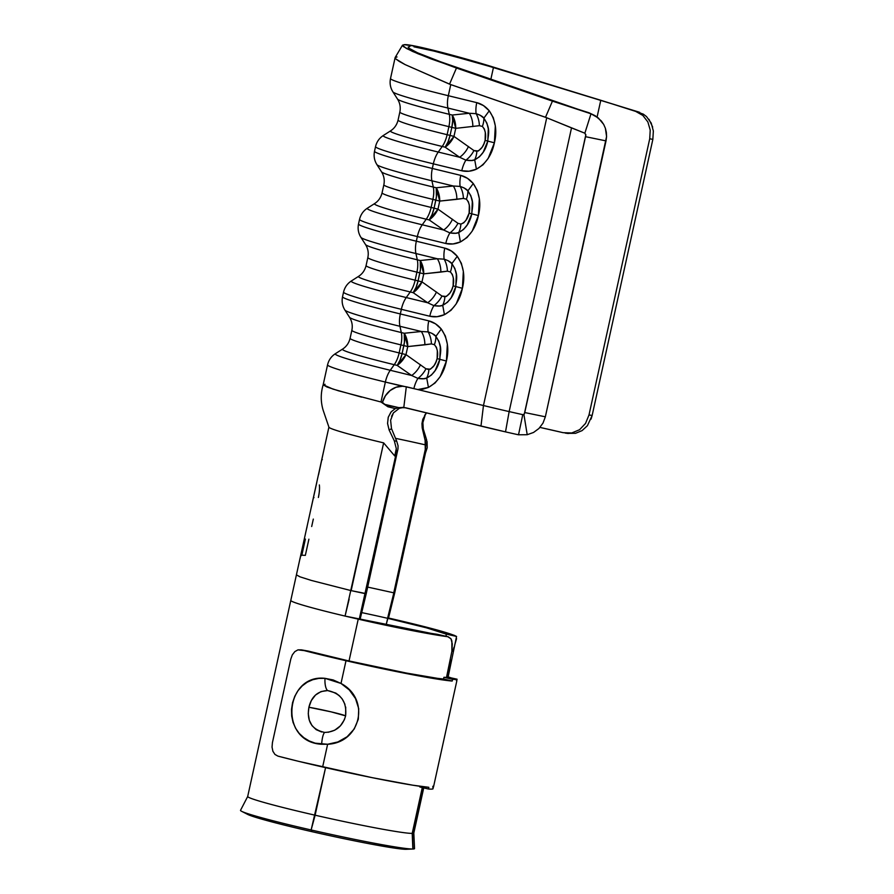 <?xml version="1.0" encoding="UTF-8"?>
<svg xmlns="http://www.w3.org/2000/svg" width="894" height="894" viewBox="0 0 894 894"><rect width="100%" height="100%" fill="white"/><g stroke="black" fill="none" stroke-linecap="round" stroke-linejoin="round"><path stroke-width="1.34" d="M456.208 679.999L456.7 680.904L457.069 679.205L447.983 677.183A86.204 3.922 -167.6 0 1 443.927 677.294L443.547 679.004L437.535 678.345L406.267 673.026L347.71 660.666L308.218 651.078L297.937 649.871L294.808 651.637L292.327 654.866L290.796 659.079L272.424 742.612L272.044 747.127L272.893 751.273L274.939 754.424L277.933 756.123A95.524 4.336 12.4 0 0 322.633 766.985L327.629 744.255C360.897 742.802 370.619 698.996 341.005 683.452L325.003 678.334A12.237 4.347 93.3 0 0 327.64 690.57C340.983 693.364 346.973 701.812 345.609 715.882C342.503 726.543 335.518 732.063 324.645 732.421A12.237 2.973 93.3 0 0 321.661 744.266L327.629 744.255L322.633 766.985A95.524 4.336 12.4 0 0 428.829 787.312L428.461 789.011A95.524 4.336 12.4 0 0 432.953 788.888L433.333 787.178A95.524 4.336 12.4 0 0 433.501 786.988L456.868 680.714A95.524 4.336 -167.6 0 1 456.7 680.904L457.069 679.205A95.524 4.336 -167.6 0 1 452.576 679.328L452.196 681.038A95.524 4.336 -167.6 0 1 346 660.711L341.005 683.452L349.331 689.967L355.521 698.583L358.717 708.663L358.315 719.223L354.236 728.968L347.084 736.779L337.865 741.953L327.629 744.255L315.213 743.171L309.212 740.958L303.815 737.673L299.233 733.438L295.612 728.308L293.064 722.43L291.679 716.038L291.522 709.3L292.573 702.617L294.785 696.281L298.06 690.604L302.228 685.888L307.19 682.211L312.721 679.719L318.733 678.423L325.003 678.334L333.183 679.954L341.005 683.452L346 660.711L410.882 674.411L445.536 680.312L452.196 681.038L443.547 679.004A86.204 3.922 -167.6 0 1 347.71 660.666A86.204 3.922 -167.6 0 1 308.218 651.078L307.581 650.944M432.841 786.273L432.953 788.888A95.524 4.336 -167.6 0 1 428.461 789.011L419.811 786.977L419.968 786.284L419.811 786.977L428.461 789.011L428.829 787.312L412.838 785.2L372.329 777.691L298.775 761.375L277.933 756.123L274.939 754.424L272.893 751.273L272.044 747.127L272.424 742.612L290.796 659.079L292.327 654.866L294.808 651.637L297.937 649.871L301.3 649.849L346 660.711A95.524 4.336 -167.6 0 1 301.3 649.849L308.218 651.078L301.3 649.849M448.14 676.881A95.524 4.336 -167.6 0 1 451.135 677.875L448.14 676.881M321.605 731.985L316.197 729.66L312.028 725.66L309.313 720.251L308.262 713.647L308.899 707.266A21.557 0.983 -167.6 0 1 331.126 711.859A21.557 0.983 -167.6 0 1 345.609 715.882L344.358 719.793L340.413 725.85L334.702 730.219L328.12 732.298M345.71 707.098L345.609 715.882L331.126 711.859L308.899 707.266L311.358 700.527L315.493 695.051L321.069 691.554L327.64 690.57L335.775 693.062L339.318 695.677L342.234 698.996L344.972 704.371M325.003 678.334C284.996 673.707 278.135 741.897 321.661 744.266A12.237 2.973 -86.7 0 1 324.645 732.421C311.805 729.66 306.553 721.279 308.899 707.266C311.481 696.56 317.739 690.995 327.64 690.57A12.237 4.347 -86.7 0 1 325.003 678.334M443.547 679.004L443.927 677.294L452.576 679.328L452.196 681.038L443.547 679.004M447.983 677.183A86.204 3.922 -167.6 0 1 443.927 677.294L452.576 679.328A95.524 4.336 12.4 0 0 457.069 679.205L447.983 677.183M437.244 634.304L447.749 636.707L450.978 638.797L452.286 643.87L451.883 651.301L446.508 677.395L451.883 651.301L451.872 640.987L450.978 638.797L448.229 636.785L437.244 634.304C419.152 631.678 393.449 626.605 360.159 619.084L447.749 636.707L410.212 630.214L358.226 619.14L349.029 660.968L358.226 619.14L345.062 616.078L383.638 442.876L394.746 455.962L395.953 452.431L396.299 448.609L394.332 440.887L389.125 429.992L387.56 423.398L388.298 417.096L391.259 411.743L395.304 408.603L398.914 407.664L389.952 405.798L387.482 406.088L387.907 406.759L384.766 404.379L393.282 406.357L388.264 405.787L387.482 406.088L387.907 406.759L380.978 401.998L385.359 382.062L402.546 386.242L396.042 387.258L390.119 390.555L385.415 395.774L382.442 402.356L380.978 401.998L385.359 382.062L417.822 389.549L423.108 389.125L428.438 387.426L435.032 383.023L440.194 376.653L446.408 361.042L447.346 344.168L445.368 336.055L441.278 329.037L435.456 323.796L428.774 320.868L400.333 313.95L401.361 309.313L429.791 316.241L437.021 316.699L444.43 314.677L451.023 310.285L456.186 303.904L462.399 288.304L463.338 271.418L461.36 263.305L457.27 256.299L451.448 251.058L444.765 248.13L416.336 241.201L417.353 236.575L445.782 243.492L453.012 243.961L460.421 241.939L467.026 237.536L472.177 231.166L478.391 215.555L479.329 198.68L477.351 190.567L473.261 183.549L467.45 178.308L460.756 175.38L432.327 168.463L433.344 163.837L461.773 170.754L469.004 171.212L476.413 169.19L483.017 164.798L488.18 158.417L494.382 142.816L495.321 125.931L493.354 117.818L489.253 110.811L483.442 105.57L476.759 102.642L448.319 95.714L450.755 84.617L405.094 64.591L395.897 59.004L395.148 57.507L397.025 56.959M595.471 115.907L588.978 112.756L552.436 101.123L456.454 68.033L449.537 84.159L405.094 64.591L399.249 61.407L395.897 59.004L395.148 57.507L390.51 78.516A107.761 4.895 12.4 0 0 448.319 95.714L450.755 84.617L546.737 117.751L483.464 405.53L480.983 426.103A95.658 4.347 12.4 0 0 505.512 431.88L509.144 411.586A100.184 4.548 -167.6 0 1 483.464 405.53A100.184 4.548 12.4 0 0 509.144 411.586L571.512 127.898L546.737 117.751L483.464 405.53L417.822 389.549L428.438 387.426L426.717 378.017L423.667 378.732L417.923 378.397A17.478 7.711 103.7 0 0 413.877 388.611A17.478 7.711 -76.3 0 1 417.923 378.397L411.665 375.502L390.265 370.284A17.478 7.711 103.7 0 0 385.359 382.062A107.761 4.895 -167.6 0 1 327.562 364.853L323.17 384.789L326.958 387.001L338.591 390.834L380.978 401.998M393.841 592.834L367.68 587.09L393.841 592.834L425.276 449.861L426.114 450.073L394.735 592.811L393.841 592.834L386.141 624.794L394.735 592.811L393.841 592.834L425.276 449.861L426.114 450.073L424.192 455.147L426.114 450.073L394.735 592.811L388.465 618.268L387.571 618.29C420.191 625.834 439.669 631.086 446.017 634.047L426.695 627.89L387.571 618.29L393.841 592.834M395.427 438.328A75.051 3.408 -167.6 0 1 420.705 443.804A75.051 3.408 -167.6 0 1 425.656 444.921L425.566 448.173L393.762 592.823L425.276 449.861L425.131 440.384L422.169 427.801L421.968 423.532L422.806 419.297L426.46 412.827L424.616 415.364M397.964 448.978L398.053 445.726L396.701 441.211L391.538 428.695L389.125 429.992L394.332 440.887L396.701 441.211L398.053 445.726L397.964 448.978L366.238 593.638L397.964 448.978M524.297 414.056L585.838 135.251L584.855 133.206L590.99 113.795L598.332 117.974L603.685 124.422L601.316 120.969L595.292 115.784L588.978 112.756L577.558 109.113L588.978 112.756L594.912 115.594M456.555 638.618L455.068 643.769L456.543 636.45L454.197 635.299L425.566 626.929L389.505 618.235C428.103 627.163 450.453 633.231 456.555 636.45L448.073 677.205M406.289 849.289L413.106 849.009L412.458 833.387L413.106 849.009L406.289 849.289A82.404 3.744 12.4 0 0 406.312 849.289L413.117 849.009A89.087 4.045 -167.6 0 1 413.106 849.009A89.087 4.045 12.4 0 0 414.537 848.562L413.821 832.962A85.042 3.867 -167.6 0 1 412.458 833.387L422.516 787.614L412.458 833.387A85.042 3.867 12.4 0 0 413.821 833.018L423.734 787.905M450.565 660.063L446.754 677.395L450.565 660.063M453.973 647.278L452.8 651.257L453.973 647.278M447.749 636.707C431.523 634.673 393.684 627.275 358.226 619.14L345.062 616.078A85.042 3.867 -167.6 0 1 290.807 600.422A85.042 3.867 12.4 0 0 344.134 615.854M299.836 576.775L296.417 574.853L247.694 796.487A85.042 3.867 12.4 0 0 315.124 815.205L325.572 767.655L311.134 829.967A89.087 4.045 12.4 0 0 412.849 849.021L412.212 833.398A85.042 3.867 -167.6 0 1 315.124 815.205A85.042 3.867 -167.6 0 1 247.716 796.442L240.531 810.31A89.087 4.045 12.4 0 0 311.134 829.967L315.124 815.205A85.042 3.867 12.4 0 0 412.212 833.398L422.292 787.569L412.212 833.398L412.849 849.021A89.087 4.045 -167.6 0 1 311.134 829.967A89.087 4.045 -167.6 0 1 241.626 811.305L247.683 814.412A82.404 3.744 12.4 0 0 311.984 831.677L311.134 829.967L311.984 831.677A82.404 3.744 12.4 0 0 406.055 849.3L412.849 849.021L406.055 849.3A82.404 3.744 12.4 0 1 311.984 831.677A82.404 3.744 12.4 0 1 246.71 813.439M361.668 612.591A74.56 3.386 -167.6 0 1 387.571 618.29A74.56 3.386 -167.6 0 0 361.668 612.591M319.236 471.093L300.652 555.599L301.222 555.733L300.652 555.599L304.206 539.428L296.417 574.853L300.093 576.865L311.369 580.441L351.141 590.632M306.318 529.818L307.033 526.924M315.448 488.426L313.436 497.5L313.995 497.623L313.436 497.5L311.414 506.809L315.616 487.744M314.207 493.98L312.174 503.221M324.611 446.665L319.024 472.054M351.152 590.632L365.367 593.672L359.276 619.106L345.05 616.078L360.159 619.084L366.238 593.638L365.367 593.672L396.746 450.922L397.674 450.665L396.746 450.922L359.276 619.106L360.159 619.084L366.238 593.638L351.152 590.632L383.638 442.876L394.746 455.962L396.746 450.922L394.746 455.962L396.299 448.609L394.332 440.887L396.701 441.211L391.538 428.695L389.125 429.992L387.571 423.566L388.208 417.386L390.89 412.179M539.954 427.41L563.153 432.685A89.702 4.079 12.4 0 0 539.954 427.41M328.903 427.176A85.533 3.889 12.4 0 0 328.914 427.209A85.533 3.889 12.4 0 0 383.638 442.876M395.304 408.603L387.907 406.759L395.304 408.603L398.601 407.642L384.766 404.379L382.442 402.356A22.283 19.97 97.1 0 1 402.546 386.242L406.301 386.767L403.809 407.44L505.512 431.88A95.658 4.347 12.4 0 0 517.458 434.573L518.52 434.786L517.458 434.573A95.658 4.347 12.4 0 1 505.512 431.88L509.144 411.586A100.184 4.548 12.4 0 0 522.766 414.648L523.895 414.436L527.214 434.719L518.52 434.786L522.766 414.648A100.184 4.548 -167.6 0 1 509.144 411.586L571.512 127.898L584.855 133.206L545.508 117.282L552.436 101.123L430.863 58.836L412.492 51.405L403.295 46.522L402.49 45.203L404.278 44.7L415.33 46.153L462.109 57.909L638.852 112.052L478.603 63.061L428.751 49.684M361.601 397.137L332.948 389.091L323.181 384.766L325.047 384.308M424.851 416.202L422.873 422.605L423.287 428.997L426.639 439.949L423.287 428.997L422.169 427.801L421.968 423.532M427.075 441.569L427.22 447.726L425.265 453.403M653.346 130.937L652.844 139.397L592.152 415.442L588.99 414.984L649.726 138.749L652.844 139.397L592.152 415.442L588.99 414.984L585.559 423.387L579.591 429.701L571.769 432.964L563.153 432.685L571.769 432.964L579.591 429.701L585.559 423.387L588.99 414.984L649.726 138.749L652.844 139.397L653.358 130.993L651.201 123.048L646.507 116.578L643.356 114.164L635.701 111.404L642.853 115.449L647.871 121.964L650.217 130.099L649.726 138.749L650.217 130.099L647.871 121.964L642.853 115.449L635.701 111.404L600.779 100.262L597.091 117.013L600.779 100.262L493.443 67.508L490.817 79.454L493.443 67.508L439.099 52.176L413.956 46.812M408.2 46.98L408.938 48.209L417.565 52.802L446.24 63.999L577.558 109.113L434.864 59.809L417.565 52.802L408.938 48.209L408.156 47.08L409.877 46.51M591.079 419.074L592.152 415.442L587.403 425.712L582.072 430.617L575.535 433.311L567.388 433.366L575.535 433.311M395.159 57.495L402.49 45.192L406.278 48.388L418.101 53.808L456.454 68.033L449.537 84.159L545.508 117.282L552.436 101.123L590.99 113.795L584.855 133.206L585.872 134.759L585.414 136.659L606.02 140.894L545.351 416.805L524.756 412.559L545.351 416.805L542.982 423.119L545.351 416.805L606.579 136.57L606.02 140.894L585.414 136.659L524.756 412.559L524.286 414.078L522.766 414.648L518.52 434.786L527.214 434.719L533.539 432.461L527.214 434.719L523.895 414.436M538.937 428.494L533.539 432.461L538.937 428.494L542.982 423.119L538.937 428.494M606.356 132.346L606.579 136.57L605.383 128.278L606.356 132.346M603.685 124.422L605.383 128.278L603.685 124.422M456.555 636.45L446.017 634.047L446.307 636.349L446.017 634.047L456.555 636.45M358.528 224.003A107.761 4.895 12.4 0 0 416.336 241.201L417.353 236.575A107.761 4.895 -167.6 0 1 359.544 219.365L358.528 224.003C357.566 228.83 358.371 233.289 360.93 237.379A102.642 4.66 -167.6 0 0 415.933 253.538L417.308 259.808L420.247 260.523L437.334 258.757L415.933 253.538A17.478 7.711 -76.3 0 1 416.336 241.201A107.761 4.895 -167.6 0 1 358.583 223.88M374.519 151.254A107.761 4.895 12.4 0 0 432.327 168.463L433.344 163.837A107.761 4.895 -167.6 0 1 375.536 146.627L374.519 151.254C373.558 156.081 374.362 160.54 376.922 164.641A102.642 4.66 -167.6 0 0 431.925 180.8L433.299 187.058L436.238 187.774L453.336 186.008L431.925 180.8A17.478 7.711 -76.3 0 1 432.327 168.463A107.761 4.895 -167.6 0 1 374.575 151.142M342.536 296.741A107.761 4.895 12.4 0 0 400.333 313.95L401.361 309.313A107.761 4.895 -167.6 0 1 343.553 292.114L342.536 296.741C341.575 301.569 342.38 306.027 344.939 310.129A102.642 4.66 -167.6 0 0 399.942 326.288L401.317 332.546L404.244 333.261L421.342 331.495L399.942 326.288A17.478 7.711 -76.3 0 1 400.333 313.95A107.761 4.895 -167.6 0 1 342.592 296.629M342.581 349.107C346.436 346.604 348.939 343.005 350.09 338.323A91.445 4.157 12.4 0 0 399.149 352.918L405.988 354.627L425.946 368.786L405.988 354.627L407.753 346.581L431.411 343.911L434.383 344.671L436.384 347.23L437.322 350.794L437.132 358.572L435.847 362.249L434.071 365.601L430.383 369.222L425.946 368.786A17.478 10.862 -51.3 0 1 417.923 378.397L411.665 375.502L390.265 370.284L394.243 364.696L397.182 365.411L411.665 375.502L397.182 365.411L394.243 364.696A96.563 4.392 -167.6 0 1 342.581 349.107L335.351 353.711A102.642 4.66 12.4 0 0 390.265 370.284L394.243 364.696A17.478 7.711 103.7 0 0 399.149 352.918L400.914 344.883L403.853 345.598L402.088 353.633L399.149 352.918L400.914 344.883A91.445 4.157 -167.6 0 1 351.856 330.277C352.806 325.673 352.035 321.359 349.565 317.348A96.563 4.392 12.4 0 0 401.317 332.546L399.942 326.288L421.342 331.495L428.137 331.897A17.478 7.711 -76.3 0 1 428.774 320.868L400.333 313.95A17.478 7.711 103.7 0 0 399.942 326.288A102.642 4.66 12.4 0 1 344.872 309.961M403.853 345.598L400.914 344.883A17.478 7.711 103.7 0 0 401.317 332.546L404.244 333.261A17.478 7.711 -76.3 0 1 403.853 345.598A17.478 0.793 -167.6 0 1 407.753 346.581L405.988 354.627L397.182 365.411L400.065 360.092L402.088 353.633A17.478 7.711 -76.3 0 1 397.182 365.411A17.478 11.097 124.8 0 0 405.988 354.627A17.478 0.793 12.4 0 0 402.088 353.633L404.434 342.257L404.244 333.261L407.753 346.581L403.853 345.598M349.509 317.191A96.563 4.392 12.4 0 0 401.317 332.546A17.478 7.711 -76.3 0 1 400.914 344.883A91.445 4.157 -167.6 0 1 351.912 330.188M350.146 338.223A91.445 4.157 12.4 0 0 399.149 352.918A17.478 7.711 -76.3 0 1 394.243 364.696A96.563 4.392 -167.6 0 1 342.693 349.04M428.774 320.868A17.478 7.711 103.7 0 0 428.137 331.897L432.026 333.373L435.881 336.356L441.278 329.037C437.691 324.779 433.523 322.052 428.774 320.868M446.408 361.042C449.336 349.152 447.626 338.491 441.278 329.037L435.881 336.356L438.887 341.284L440.317 347.096L439.826 359.321L446.408 361.042L439.826 359.321L435.199 370.462L431.478 374.999L426.717 378.017L428.438 387.426C437.904 382.017 443.893 373.223 446.408 361.042M327.617 364.741A107.761 4.895 12.4 0 0 385.359 382.062A17.478 7.711 -76.3 0 1 390.265 370.284A102.642 4.66 -167.6 0 1 335.473 353.655M420.471 364.707A17.478 11.097 -55.2 0 1 411.665 375.502A17.478 11.097 124.8 0 0 420.471 364.707M407.753 346.581A17.478 11.521 84.1 0 0 404.244 333.261L421.342 331.495A17.478 11.521 -95.9 0 1 424.851 344.816L407.753 346.581M426.717 378.017C425.175 378.933 422.236 379.067 417.923 378.397A17.478 10.862 128.7 0 0 425.946 368.786L428.908 369.591A17.478 11.667 -90.2 0 1 426.717 378.017A17.478 11.667 89.8 0 0 428.908 369.591C433.042 367.993 435.791 364.316 437.132 358.572L439.826 359.321C437.926 368.227 433.556 374.452 426.717 378.017M421.342 331.495L428.137 331.897A17.478 11.376 -100 0 1 431.411 343.911L424.851 344.816A17.478 11.521 84.1 0 0 421.342 331.495M428.137 331.897C432.316 333.317 434.897 334.814 435.881 336.356A17.478 11.354 -60.6 0 1 434.383 344.671L431.411 343.911A17.478 11.376 80 0 0 428.137 331.897M437.132 358.572C438.317 352.795 437.401 348.157 434.383 344.671A17.478 11.354 119.4 0 0 435.881 336.356C443.323 347.654 439.993 352.761 439.826 359.321L437.132 358.572M390.566 130.87L383.336 135.486A102.642 4.66 12.4 0 0 438.25 152.058L442.228 146.471L445.156 147.186L459.65 157.266L438.25 152.058L442.228 146.471A96.563 4.392 -167.6 0 1 390.566 130.87C394.41 128.378 396.914 124.78 398.076 120.087A91.445 4.157 12.4 0 0 447.123 134.692L450.062 135.407L447.123 134.692L448.9 126.657L451.828 127.373L450.062 135.407L453.962 136.391L473.921 150.55L453.962 136.391L455.739 128.356L479.385 125.685L482.369 126.434L484.369 128.993L485.308 132.569L485.118 140.347L483.833 144.023L482.056 147.365L478.357 150.997L473.921 150.55A17.478 10.862 -51.3 0 1 465.897 160.16A17.478 7.711 103.7 0 0 461.773 170.754C466.534 171.883 471.417 171.369 476.413 169.19C485.878 163.781 491.868 154.997 494.382 142.816C497.321 130.926 495.611 120.254 489.253 110.811C485.666 106.542 481.497 103.816 476.759 102.642L448.319 95.714A107.761 4.895 -167.6 0 1 390.577 78.393M392.857 91.736A102.642 4.66 12.4 0 0 447.916 108.051L469.328 113.27L476.122 113.672L480.011 115.147L483.855 118.131L486.861 123.059L488.303 128.859L487.8 141.084L483.173 152.237L479.463 156.774L474.703 159.791L471.652 160.507L465.897 160.16L459.65 157.266L445.156 147.186A17.478 11.097 124.8 0 0 453.962 136.391A17.478 0.793 12.4 0 0 450.062 135.407L451.828 127.373L448.9 126.657A17.478 7.711 103.7 0 0 449.291 114.32L452.23 115.035A17.478 7.711 -76.3 0 1 451.828 127.373A17.478 0.793 -167.6 0 1 455.739 128.356L453.962 136.391L445.156 147.186L448.039 141.855L450.062 135.407A17.478 7.711 -76.3 0 1 445.156 147.186L442.228 146.471A17.478 7.711 103.7 0 0 447.123 134.692L448.9 126.657A91.445 4.157 -167.6 0 1 399.841 112.052C400.78 107.448 400.02 103.134 397.539 99.111A96.563 4.392 12.4 0 0 449.291 114.32L452.23 115.035L469.328 113.27L447.916 108.051L449.291 114.32L447.916 108.051A102.642 4.66 -167.6 0 1 392.924 91.892C390.354 87.802 389.549 83.343 390.51 78.516M374.564 203.62C378.419 201.116 380.922 197.518 382.073 192.836A91.445 4.157 12.4 0 0 431.132 207.442L437.971 209.14L457.929 223.299L437.971 209.14L439.736 201.094L463.394 198.423L466.377 199.183L468.367 201.742L469.316 205.307L469.126 213.096L466.053 220.114L463.74 222.818L460.891 224.103L457.929 223.299A17.478 10.862 -51.3 0 1 449.906 232.909A17.478 7.711 103.7 0 0 445.782 243.492C450.542 244.632 455.426 244.107 460.421 241.939C469.886 236.53 475.876 227.735 478.391 215.555C481.33 203.664 479.62 193.003 473.261 183.549C469.674 179.292 465.506 176.565 460.756 175.38L432.327 168.463A17.478 7.711 103.7 0 0 431.925 180.8L453.336 186.008L460.131 186.41A17.478 7.711 -76.3 0 1 460.756 175.38A17.478 7.711 103.7 0 0 460.131 186.41L464.008 187.885L467.864 190.869L473.261 183.549L467.864 190.869L470.87 195.797L472.311 201.608L471.808 213.834L478.391 215.555L471.808 213.834L467.182 224.975L463.472 229.512L458.711 232.529L460.421 241.939L458.711 232.529L455.661 233.245L449.906 232.909L443.659 230.015L422.259 224.796L426.226 219.209L429.165 219.924L443.659 230.015L422.259 224.796L426.226 219.209A96.563 4.392 -167.6 0 1 374.564 203.62L367.345 208.224A102.642 4.66 12.4 0 0 422.259 224.796A17.478 7.711 103.7 0 0 417.353 236.575L445.782 243.492A17.478 7.711 -76.3 0 1 449.906 232.909L443.659 230.015L429.165 219.924L426.226 219.209A17.478 7.711 103.7 0 0 431.132 207.442L432.897 199.396L435.836 200.111L434.071 208.157L431.132 207.442L432.897 199.396A91.445 4.157 -167.6 0 1 383.85 184.79C384.789 180.186 384.029 175.872 381.548 171.86A96.563 4.392 12.4 0 0 433.299 187.058L431.925 180.8A102.642 4.66 12.4 0 1 376.866 164.474M358.572 276.358C362.428 273.866 364.931 270.267 366.082 265.574A91.445 4.157 12.4 0 0 415.14 280.18L421.979 281.878L441.938 296.037L421.979 281.878L423.745 273.843L447.402 271.173L450.375 271.921L452.375 274.48L453.314 278.056L453.124 285.834L451.839 289.511L450.062 292.852L446.374 296.484L441.938 296.037A17.478 10.862 -51.3 0 1 433.914 305.647A17.478 7.711 103.7 0 0 429.791 316.241C434.551 317.37 439.423 316.856 444.43 314.677C453.895 309.268 459.885 300.485 462.399 288.304C465.327 276.414 463.617 265.741 457.27 256.299C453.683 252.03 449.514 249.303 444.765 248.13L416.336 241.201A17.478 7.711 103.7 0 0 415.933 253.538L437.334 258.757L444.139 259.159A17.478 7.711 -76.3 0 1 444.765 248.13A17.478 7.711 103.7 0 0 444.139 259.159L448.017 260.635L451.872 263.618L457.27 256.299L451.872 263.618L454.878 268.546L456.32 274.346L455.817 286.572L462.399 288.304L455.817 286.572L451.191 297.713L447.481 302.261L442.709 305.279L444.43 314.677L442.709 305.279L439.658 305.994L433.914 305.647L427.667 302.753L406.256 297.546L410.234 291.958L413.173 292.673L427.667 302.753L406.256 297.546L410.234 291.958A96.563 4.392 -167.6 0 1 358.572 276.358L351.353 280.973A102.642 4.66 12.4 0 0 406.256 297.546A17.478 7.711 103.7 0 0 401.361 309.313L429.791 316.241A17.478 7.711 -76.3 0 1 433.914 305.647L427.667 302.753L413.173 292.673L410.234 291.958A17.478 7.711 103.7 0 0 415.14 280.18L416.906 272.145L419.845 272.86L418.079 280.895L415.14 280.18L416.906 272.145A91.445 4.157 -167.6 0 1 367.847 257.539C368.797 252.935 368.026 248.621 365.557 244.598A96.563 4.392 12.4 0 0 417.308 259.808L415.933 253.538A102.642 4.66 12.4 0 1 360.874 237.223M419.845 272.86L416.906 272.145A17.478 7.711 103.7 0 0 417.308 259.808L420.247 260.523A17.478 7.711 -76.3 0 1 419.845 272.86A17.478 0.793 -167.6 0 1 423.745 273.843L421.979 281.878L413.173 292.673L416.056 287.343L418.079 280.895A17.478 7.711 -76.3 0 1 413.173 292.673A17.478 11.097 124.8 0 0 421.979 281.878A17.478 0.793 12.4 0 0 418.079 280.895L420.426 269.507L420.247 260.523L423.745 273.843L419.845 272.86M365.501 244.442A96.563 4.392 12.4 0 0 417.308 259.808A17.478 7.711 -76.3 0 1 416.906 272.145A91.445 4.157 -167.6 0 1 367.903 257.438M366.138 265.484A91.445 4.157 12.4 0 0 415.14 280.18A17.478 7.711 -76.3 0 1 410.234 291.958A96.563 4.392 -167.6 0 1 358.695 276.302M343.609 292.003A107.761 4.895 12.4 0 0 401.361 309.313A17.478 7.711 -76.3 0 1 406.256 297.546A102.642 4.66 -167.6 0 1 351.476 280.906M435.836 200.111L432.897 199.396A17.478 7.711 103.7 0 0 433.299 187.058L436.238 187.774A17.478 7.711 -76.3 0 1 435.836 200.111A17.478 0.793 -167.6 0 1 439.736 201.094L437.971 209.14L429.165 219.924L432.048 214.605L434.071 208.157A17.478 7.711 -76.3 0 1 429.165 219.924A17.478 11.097 124.8 0 0 437.971 209.14A17.478 0.793 12.4 0 0 434.071 208.157L436.417 196.769L436.238 187.774L439.736 201.094L435.836 200.111M381.492 171.704A96.563 4.392 12.4 0 0 433.299 187.058A17.478 7.711 -76.3 0 1 432.897 199.396A91.445 4.157 -167.6 0 1 383.895 184.7M382.129 192.735A91.445 4.157 12.4 0 0 431.132 207.442A17.478 7.711 -76.3 0 1 426.226 219.209A96.563 4.392 -167.6 0 1 374.687 203.553M359.6 219.253A107.761 4.895 12.4 0 0 417.353 236.575A17.478 7.711 -76.3 0 1 422.259 224.796A102.642 4.66 -167.6 0 1 367.468 208.168M397.484 98.955A96.563 4.392 12.4 0 0 449.291 114.32A17.478 7.711 -76.3 0 1 448.9 126.657A91.445 4.157 -167.6 0 1 399.886 111.951M398.121 119.997A91.445 4.157 12.4 0 0 447.123 134.692A17.478 7.711 -76.3 0 1 442.228 146.471A96.563 4.392 -167.6 0 1 390.678 130.815M447.916 108.051A17.478 7.711 -76.3 0 1 448.319 95.714A17.478 7.711 103.7 0 0 447.916 108.051M476.122 113.672A17.478 7.711 -76.3 0 1 476.759 102.642A17.478 7.711 103.7 0 0 476.122 113.672A17.478 11.376 -100 0 1 479.385 125.685L455.739 128.356L451.828 127.373L452.677 120.768L452.23 115.035L455.739 128.356A17.478 11.521 84.1 0 0 452.23 115.035L469.328 113.27A17.478 11.521 -95.9 0 1 472.825 126.59A17.478 11.521 84.1 0 0 469.328 113.27L476.122 113.672C480.29 115.091 482.872 116.578 483.855 118.131L489.253 110.811L483.855 118.131A17.478 11.354 -60.6 0 1 482.369 126.434L479.385 125.685A17.478 11.376 80 0 0 476.122 113.672M487.8 141.084L494.382 142.816L487.8 141.084C485.9 149.991 481.542 156.227 474.703 159.791L476.413 169.19L474.703 159.791C473.161 160.708 470.222 160.831 465.897 160.16L459.65 157.266L438.25 152.058A17.478 7.711 103.7 0 0 433.344 163.837L461.773 170.754A17.478 7.711 -76.3 0 1 465.897 160.16A17.478 10.862 128.7 0 0 473.921 150.55L476.882 151.365A17.478 11.667 -90.2 0 1 474.703 159.791A17.478 11.667 89.8 0 0 476.882 151.365C481.028 149.756 483.766 146.091 485.118 140.347L487.8 141.084L485.118 140.347C486.302 134.569 485.386 129.932 482.369 126.434A17.478 11.354 119.4 0 0 483.855 118.131C491.298 129.429 487.979 134.536 487.8 141.084M375.603 146.515A107.761 4.895 12.4 0 0 433.344 163.837A17.478 7.711 -76.3 0 1 438.25 152.058A102.642 4.66 -167.6 0 1 383.459 135.419M436.473 291.969A17.478 11.097 -55.2 0 1 427.667 302.753A17.478 11.097 124.8 0 0 436.473 291.969M423.745 273.843A17.478 11.521 84.1 0 0 420.247 260.523L437.334 258.757A17.478 11.521 -95.9 0 1 440.843 272.078L423.745 273.843M442.709 305.267C441.167 306.195 438.239 306.318 433.914 305.647A17.478 10.862 128.7 0 0 441.938 296.037L444.899 296.853A17.478 11.667 -90.2 0 1 442.709 305.279A17.478 11.667 89.8 0 0 444.899 296.853C449.034 295.243 451.783 291.578 453.124 285.834L455.817 286.572C453.917 295.478 449.548 301.714 442.709 305.279M437.334 258.757L444.139 259.159A17.478 11.376 -100 0 1 447.402 271.173L440.843 272.078A17.478 11.521 84.1 0 0 437.334 258.757M444.139 259.159C448.307 260.579 450.889 262.065 451.872 263.618A17.478 11.354 -60.6 0 1 450.375 271.921L447.402 271.173A17.478 11.376 80 0 0 444.139 259.159M453.124 285.834C454.32 280.046 453.403 275.419 450.375 271.921A17.478 11.354 119.4 0 0 451.872 263.618C459.315 274.916 455.985 280.023 455.817 286.572L453.124 285.834M452.465 219.22A17.478 11.097 -55.2 0 1 443.659 230.015A17.478 11.097 124.8 0 0 452.465 219.22M439.736 201.094A17.478 11.521 84.1 0 0 436.238 187.774L453.336 186.008A17.478 11.521 -95.9 0 1 456.834 199.328L439.736 201.094M458.711 232.529C457.158 233.446 454.23 233.58 449.906 232.909A17.478 10.862 128.7 0 0 457.929 223.299L460.891 224.103A17.478 11.667 -90.2 0 1 458.711 232.529A17.478 11.667 89.8 0 0 460.891 224.103C465.036 222.505 467.774 218.829 469.126 213.096L471.808 213.834C469.909 222.74 465.55 228.965 458.711 232.529M453.336 186.008L460.131 186.41A17.478 11.376 -100 0 1 463.394 198.423L456.834 199.328A17.478 11.521 84.1 0 0 453.336 186.008M460.131 186.41C464.299 187.829 466.88 189.327 467.864 190.869A17.478 11.354 -60.6 0 1 466.377 199.183L463.394 198.423A17.478 11.376 80 0 0 460.131 186.41M469.126 213.096C470.311 207.307 469.395 202.67 466.377 199.183A17.478 11.354 119.4 0 0 467.864 190.869C475.306 202.167 471.976 207.274 471.808 213.834L469.126 213.096M468.456 146.482A17.478 11.097 -55.2 0 1 459.65 157.266A17.478 11.097 124.8 0 0 468.456 146.482M403.909 407.452L399.372 408.279L393.416 412.894L390.611 420.236L391.483 428.517M393.595 412.648L391.572 416.313M420.705 443.804A75.051 3.408 -167.6 0 1 425.656 444.921L425.131 440.384L426.639 439.949L425.131 440.384L422.169 427.801L423.287 428.997M425.466 453.023L427.22 447.726L426.639 439.949M403.194 407.474L399.372 408.279M398.914 407.664L405.63 407.753L480.983 426.103L483.464 405.53L406.301 386.767L403.809 407.44L398.601 407.642L393.282 406.357L398.914 407.664M402.624 407.351L403.809 407.44M402.49 45.192L404.278 44.7C409.418 43.571 455.437 55.339 492.952 66.972L639.746 112.376M349.129 599.226L345.062 616.078M643.311 114.141L646.507 116.578M648.966 119.315L652.654 127.037M324.399 447.592L318.566 474.692M320.555 465.103L323.025 453.828L319.884 468.244L321.773 459.55L322.343 459.672L321.773 459.55L323.762 450.621M316.778 482.492L310.699 509.915M319.348 484.95C319.761 488.258 319.437 492.426 318.376 497.466M313.313 519.09L311.682 526.521M305.39 539.071L301.837 555.241M308.899 539.194L305.346 555.364L302.496 555.23M304.239 539.607L300.015 558.839M323.025 453.828L323.65 451.101M328.914 427.097L324.354 447.805M328.925 427.209L323.103 410.078C320.611 401.596 320.633 393.159 323.181 384.766M565.097 433.054L568.305 433.523M350.09 338.323L351.856 330.277M349.565 317.348L344.939 310.129M335.351 353.711C331.305 356.36 328.713 360.07 327.562 364.853M398.076 120.087L399.841 112.052M382.073 192.836L383.85 184.79M366.082 265.574L367.847 257.539M365.557 244.598L360.93 237.379M381.548 171.86L376.922 164.641M397.539 99.111L392.924 91.892M351.353 280.973C347.308 283.61 344.704 287.332 343.553 292.114M367.345 208.224C363.299 210.872 360.695 214.582 359.544 219.365M383.336 135.486C379.291 138.123 376.687 141.844 375.536 146.627"/></g></svg>
